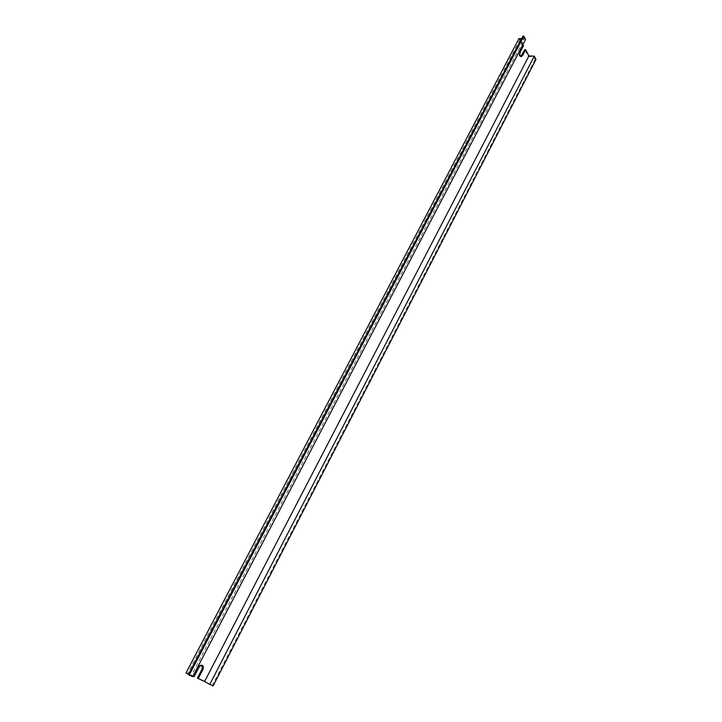 <?xml version="1.0" encoding="UTF-8"?>
<svg xmlns="http://www.w3.org/2000/svg" width="722" height="722" viewBox="0 0 722 722"><rect width="100%" height="100%" fill="white"/><g stroke="black" fill="none" stroke-linecap="round" stroke-linejoin="round"><path stroke-width="0.54" stroke-dasharray="3.61 2.71" d="M186.005 672.931L193.297 676.234L197.918 667.381C199.091 665.431 200.355 664.655 201.691 665.034L202.133 665.359M535.995 59.43L535.164 59.394L533.802 56.785L528.45 56.533L524.795 49.637M535.164 59.394L212.322 685.449L197.413 678.102M212.322 685.449L213.116 685.9M521.582 38.717L524.371 38.817L191.186 675.873L188.379 674.601M524.371 38.817L522.945 36.1M522.927 44.574L520.147 39.322L187.503 673.698L192.684 676.649M520.147 39.322L525.562 39.52M192.936 676.162L187.503 673.698M533.802 56.785L209.651 684.239M528.45 56.533L204.506 681.324M520.806 56.578L520.381 56.668C518.965 55.91 518.685 54.249 519.542 51.677L522.692 45.657L518.965 38.618M188.505 674.357L191.186 675.873M522.692 45.657L523.513 45.694M193.297 676.234L194.092 676.685M197.918 667.381L198.712 667.823M519.542 51.677L520.372 51.713M201.772 665.079L202.557 665.513M520.381 56.668L521.212 56.704"/><path stroke-width="1.08" d="M202.133 665.359L201.998 669.285L197.413 678.102L198.198 678.554L202.792 669.727C203.694 667.742 203.613 666.334 202.557 665.513L202.485 665.476C201.14 665.088 199.886 665.874 198.712 667.823L194.092 676.685L192.936 676.162M520.806 56.578L524.795 49.637L525.625 49.674L528.919 55.919L204.624 681.469L198.198 678.554M534.28 56.163L209.777 684.384L213.116 685.9L535.995 59.43L534.28 56.163L528.919 55.919M209.777 684.384L204.624 681.469M522.945 36.1L188.379 674.601L189.182 675.061L523.784 36.127L522.945 36.1M523.784 36.127L525.562 39.52L192.684 676.649L189.182 675.061M522.927 44.574L523.513 45.694L520.372 51.713C519.506 54.285 519.786 55.955 521.212 56.704L522.493 55.684L525.625 49.674M521.582 38.717L518.965 38.618L186.005 672.931L188.505 674.357M201.998 669.285L202.792 669.727M521.672 55.639L522.493 55.684"/></g></svg>
